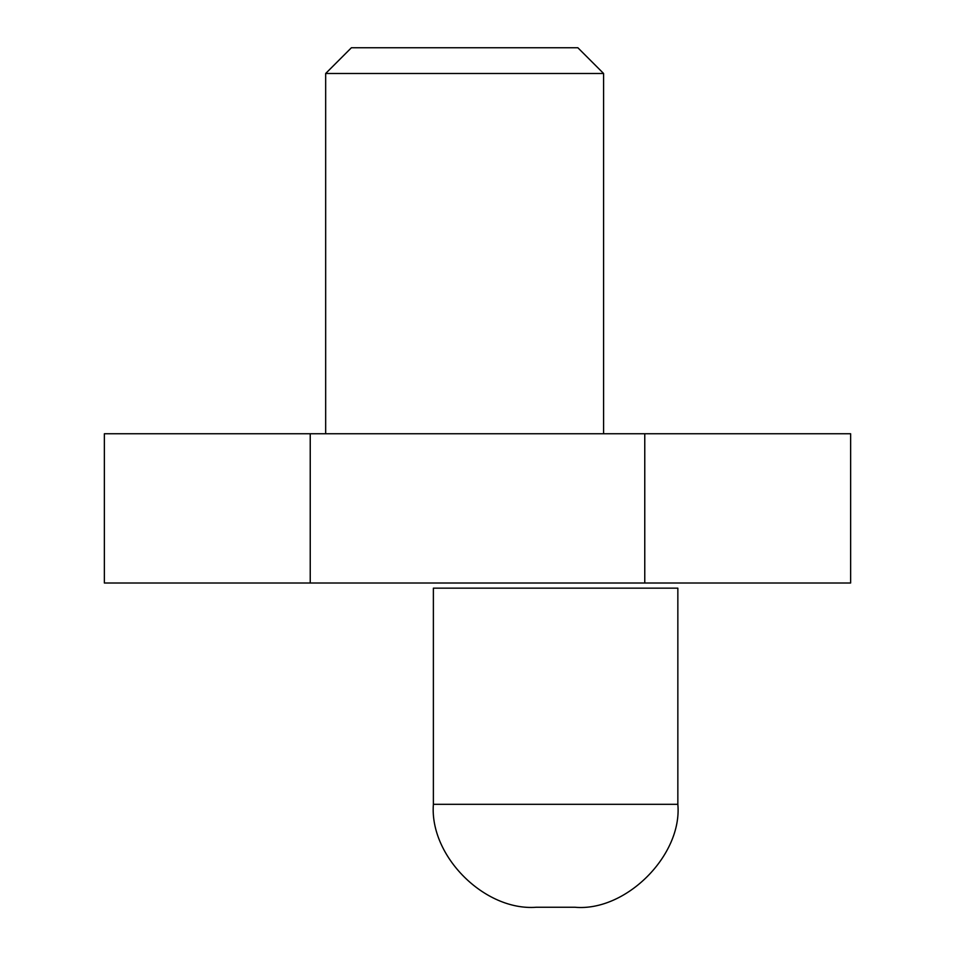 <?xml version="1.0" encoding="UTF-8"?>
<svg xmlns="http://www.w3.org/2000/svg" width="955" height="955" viewBox="0 0 955 955"><rect width="100%" height="100%" fill="white"/><g stroke="black" fill="none" stroke-linecap="round" stroke-linejoin="round"><path stroke-width="1.43" d="M603.596 433.749L603.596 73.487L325.667 73.487L351.404 47.75L577.859 47.75L603.596 73.487M310.232 583.004L850.63 583.004L850.63 433.749L104.37 433.749L104.37 583.004L310.232 583.004L310.232 433.749M677.847 804.313L677.847 588.149L433.379 588.149L433.379 804.313C429.404 856.05 484.579 911.225 536.316 907.25L574.91 907.25C625.847 911.858 682.455 855.238 677.847 804.313L433.379 804.313M644.768 583.004L644.768 433.749M325.667 433.749L325.667 73.487"/></g></svg>
